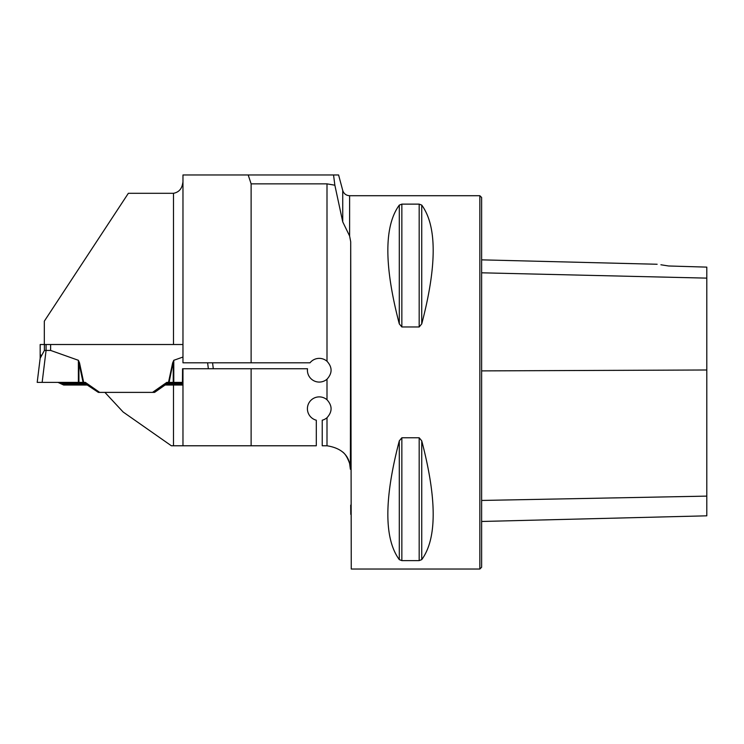 <?xml version="1.0" encoding="UTF-8"?>
<svg xmlns="http://www.w3.org/2000/svg" width="744" height="744" viewBox="0 0 744 744"><rect width="100%" height="100%" fill="white"/><g stroke="black" fill="none" stroke-linecap="round" stroke-linejoin="round"><path stroke-width="1.12" d="M333.544 174.97L338.594 174.97L342.733 190.445L342.733 221.861L334.856 185.2L333.544 174.97L182.968 174.97L182.968 362.812L182.959 344.509L40.167 344.509L40.167 358.236L44.398 350.433L44.398 344.509L44.398 350.433L46.072 350.433L46.072 344.509M182.968 181.982L182.587 183.861C181.62 189.162 178.588 192.305 173.492 193.3L128.349 193.3L44.315 321.185L44.315 344.509M173.492 193.3L173.492 344.509L182.959 344.509M251.119 183.861L251.119 362.812L310.006 362.812A11.848 11.848 0 0 1 326.997 361.249L326.997 183.861L251.119 183.861L248.198 174.97M342.733 221.861L349.606 235.997L349.606 195.709L479.843 195.709L479.843 569.03L351.261 569.03L350.703 241.754L349.606 235.997M350.703 241.754L350.387 469.269C349.978 456.026 342.184 448.195 326.997 445.777A23.706 23.706 0 0 0 326.69 445.777L322.226 445.777L322.226 420.211A11.848 11.848 0 0 0 326.997 417.719C332.438 411.73 332.438 405.74 326.997 399.761A11.848 11.848 0 0 0 308.76 403.248A11.848 11.848 0 0 0 316.302 420.211L316.302 445.777L173.492 445.777L173.492 385.029L165.103 385.02L154.594 392.386L152.52 392.386L166.823 382.37L168.507 382.37L172.645 362.886L173.78 360.301L182.773 357.111M326.997 399.761L326.997 379.198C332.438 373.218 332.438 367.238 326.997 361.249M326.997 183.861L334.856 185.2M251.119 362.812L182.968 362.812M104.904 392.386L123.123 411.999L171.362 445.777L173.492 445.777M173.492 385.029L182.447 385.029L182.559 368.745L307.505 368.745A11.848 11.848 0 0 0 326.997 379.198M182.968 445.777L182.968 368.745M342.733 452.036C345.281 453.942 347.569 457.746 349.606 463.428L350.387 469.269M401.853 326.969L399.296 323.891C384.034 265.608 384.034 226.009 399.296 205.112L401.853 204.126L419.179 204.126L421.746 205.112C436.998 226.009 436.998 265.608 421.746 323.891L419.179 326.969L401.853 326.969L401.853 204.126M419.179 437.77L421.746 440.857C436.998 499.131 436.998 538.73 421.746 559.628L419.179 560.613L401.853 560.613L399.296 559.628C384.034 538.73 384.034 499.131 399.296 440.857L401.853 437.77L419.179 437.77L419.179 560.613M421.736 323.9L421.746 205.112M251.119 445.777L251.119 368.745M350.703 505.12L350.787 514.355M165.103 385.02L167.326 383.458L182.447 383.458M660.914 264.771L668.577 265.98C654.227 263.767 654.227 263.767 668.577 265.98L706.8 267.124L706.8 278.126L481.628 272.806M479.843 195.709L481.628 197.486L481.628 567.254L479.843 569.03M481.628 521.479L706.8 515.825L706.8 278.126M40.25 357.557L37.2 382.37L78.39 382.37L78.39 360.301L50.629 350.433L50.629 344.509M78.39 360.301L79.524 362.886L83.672 382.37L83.077 382.37L87.095 385.039L85.746 384.099L61.668 384.099L60.301 383.458L84.844 383.458M152.52 392.386L98.357 392.386L99.65 392.386L85.346 382.37L83.077 382.37L78.929 362.886L79.524 362.886M42.148 382.37L46.072 350.433L50.629 350.433M40.288 357.222L40.874 355.037M213.296 368.745L212.57 362.812L213.296 368.745M208.348 368.745L207.623 362.812M182.447 382.37L168.507 382.37M83.282 382.37L98.357 392.386L83.942 382.834M154.594 392.386L168.6 382.37M165.084 385.039L166.423 384.099L182.447 384.099M168.888 382.37L166.823 382.37M78.39 382.37L83.077 382.37M78.929 382.37L78.929 361.593M57.967 382.37L37.2 382.37L57.967 382.37L37.2 382.37L57.967 382.37L60.301 383.458M63.677 385.039L87.095 385.039L63.677 385.039L61.668 384.099M173.24 382.37L173.24 362.886L172.645 362.886M169.093 382.37L173.24 361.593M85.346 382.37L37.2 382.37L85.346 382.37M326.997 445.777L326.997 417.719M706.8 369.991L481.628 370.893M706.8 496.118L481.628 500.452M419.179 326.969L419.179 204.126M399.296 323.891L399.296 205.112M399.296 559.628L399.296 440.857M401.853 560.613L401.853 437.77M421.746 559.628L421.746 440.857M173.78 382.37L173.78 360.301M168.116 382.37L153.813 392.386M657.138 264.26L481.628 259.851M349.606 195.709C346.127 195.505 343.84 193.747 342.733 190.445"/></g></svg>
